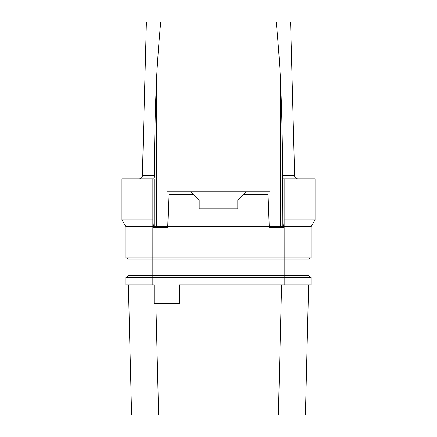 <?xml version="1.0" encoding="UTF-8"?>
<svg xmlns="http://www.w3.org/2000/svg" width="437" height="437" viewBox="0 0 437 437"><rect width="100%" height="100%" fill="white"/><g stroke="black" fill="none" stroke-linecap="round" stroke-linejoin="round"><path stroke-width="0.66" d="M152.841 284.864L152.841 275.337L284.159 275.337L284.159 277.271L125.807 277.271L125.807 284.864L154.13 284.864L154.13 303.535L179.236 303.535L179.236 284.864L311.193 284.864L311.193 277.271L284.159 277.271L284.159 284.864M155.878 303.535L158.636 415.15L131.603 415.15L128.38 284.864L131.603 415.15M281.586 284.864L278.364 415.15L158.636 415.15M305.397 415.15L308.62 284.864L305.397 415.15L278.364 415.15M146.406 21.85L142.375 175.778L146.406 21.85L290.594 21.85L294.625 175.778A3.217 3.217 0 0 0 297.843 178.913M154.13 177.881L154.288 175.778C154.6 136.666 155.403 103.4 156.703 75.989C157.839 56.297 159.194 38.254 160.772 21.85M276.228 21.85C277.806 38.254 279.161 56.297 280.297 75.989C281.597 103.378 282.4 136.639 282.712 175.778L282.87 226.546L269.995 226.546L280.297 226.546L280.297 75.989M156.703 75.989L156.703 226.546L167.005 226.546L154.13 226.546L154.13 178.913L121.945 178.913L121.945 219.855L125.807 226.546L125.807 257.961L311.193 257.961L311.193 226.546L315.055 219.855L284.137 219.855L284.137 178.913L282.87 178.913M156.703 226.546L155.315 226.546M311.193 226.546L283.591 226.546L283.591 227.267L282.876 226.552L281.685 226.546M283.591 227.267L269.274 227.267L269.995 226.546L269.995 191.788L267.963 191.788L269.274 227.267M282.87 208.422L282.876 226.552M315.055 219.855L315.055 178.913L284.137 178.913L284.137 189.101M282.914 207.733L282.979 178.913M283.591 226.546L284.143 219.855L284.159 259.889L152.841 259.889L152.857 219.855L121.945 219.855M156.572 78.349L155.676 101.051M142.375 175.778A3.217 3.217 0 0 1 139.157 178.913A3.217 3.217 0 0 0 142.375 175.778L154.288 175.778M167.005 226.546L167.005 211.098L167.005 226.546L167.726 227.267L153.409 227.267L154.124 226.552L154.13 208.422M167.005 211.098L167.005 191.788L169.037 191.788L167.726 227.267M269.995 211.098L269.995 226.546M153.409 227.267L153.409 226.546L125.807 226.546M167.726 226.546L269.274 226.546M153.409 226.546L152.857 219.855L152.863 178.913M154.086 207.733L154.021 178.913M169.037 194.361L193.525 194.361L199.19 200.026L199.19 208.788L237.81 208.788L237.81 200.026L243.475 194.361L267.963 194.361M169.037 191.788L190.947 191.788L193.525 194.361M190.947 191.788L267.963 191.788M246.053 191.788L243.475 194.361M237.81 200.059L199.19 200.059M290.594 21.85L294.625 175.778L282.712 175.778M127.997 259.889A1.934 1.934 0 0 0 126.064 257.961A1.934 1.934 0 0 1 127.997 259.889L152.841 259.889L152.841 275.337L127.997 275.337L127.997 259.889M309.003 259.889L284.159 259.889L284.159 275.337L309.003 275.337A1.934 1.934 0 0 0 310.936 277.271A1.934 1.934 0 0 1 309.003 275.337L309.003 259.889A1.934 1.934 0 0 1 310.936 257.961M126.064 277.271A1.934 1.934 0 0 0 127.997 275.337A1.934 1.934 0 0 1 126.064 277.271"/></g></svg>
